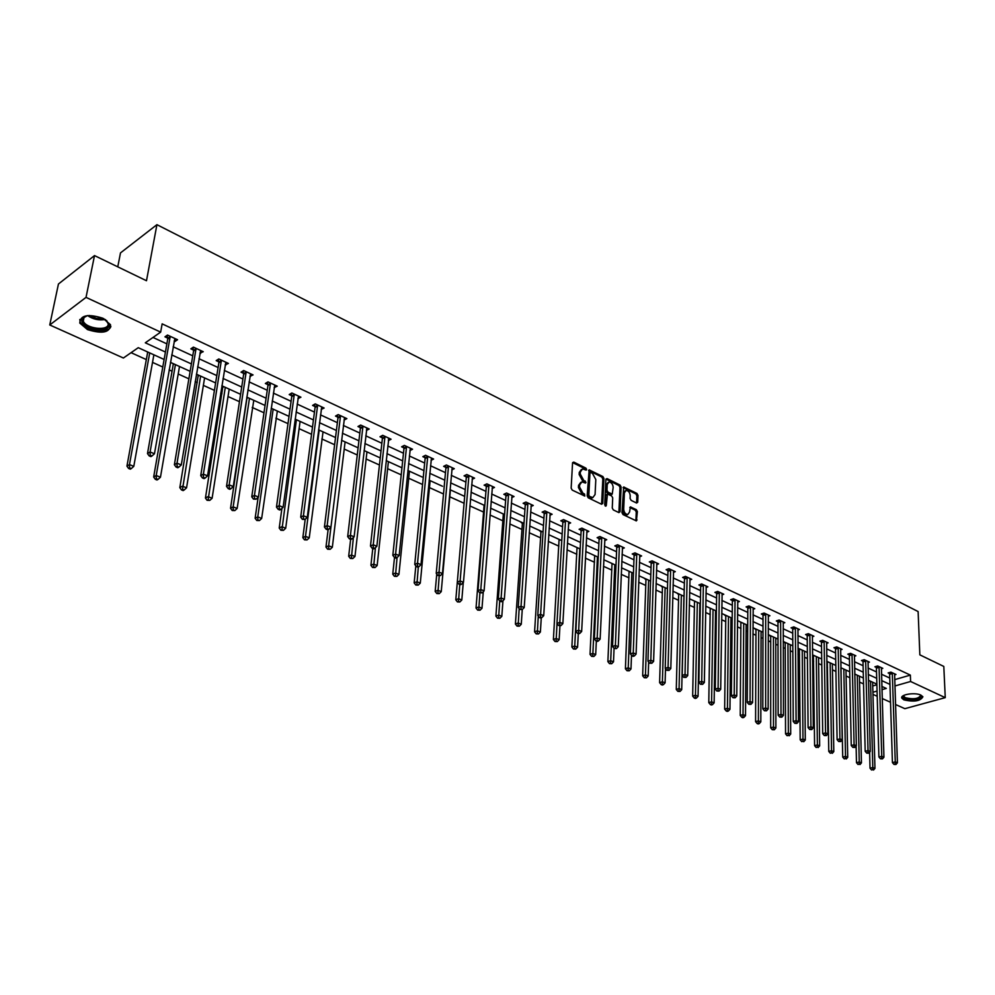 <?xml version="1.0" encoding="UTF-8"?>
<svg xmlns="http://www.w3.org/2000/svg" width="995" height="995" viewBox="0 0 995 995"><rect width="100%" height="100%" fill="white"/><g stroke="black" fill="none" stroke-linecap="round" stroke-linejoin="round"><path stroke-width="1.49" d="M586.64 469.478L585.893 468.11L573.792 462.103L572.56 462.924L571.155 488.135L572.224 490.1L584.799 496.057L584.538 494.03L582.971 493.259L579.55 487.003L579.662 484.901L581.888 481.878L585.483 483.048L585.968 482.388L583.655 480.249L580.247 474.006L580.359 471.916L582.56 468.943L586.167 470.125L586.64 469.478M585.533 469.926L584.786 468.62L572.622 462.588M584.177 495.858L581.851 493.756L582.971 493.259M584.861 482.849L582.548 480.747L583.655 480.249M903.858 699.858L901.843 698.167C899.841 694.547 915.014 692.097 920.91 695.119L922.887 696.786C920.462 701.114 914.119 702.147 903.858 699.858M87.498 329.606L79.799 323.076C80.16 315.191 87.883 313.587 102.945 318.238L110.495 324.706C110.109 332.554 102.448 334.196 87.498 329.606M636.601 503.047L637.733 502.214L637.994 495.336L636.962 493.445L623.678 486.99L621.987 512.686L623.032 514.602L636.402 520.907L637.385 511.579L636.352 509.676L630.395 506.915L629.561 512.015L627.758 514.539C625.382 514.191 624.027 512.413 623.703 509.166L624.375 492.873L626.141 490.398C628.529 490.746 629.885 492.525 630.208 495.759L630.096 498.458L631.128 500.361L636.601 503.047M164.113 359.469L138.255 347.69L123.392 358.013L49.75 324.967L58.444 284.01L94.513 255.591L146.489 280.739L156.924 224.671L918.124 611.564L919.84 654.847L943.807 666.439L945.25 697.644L904.853 708.676L895.5 704.485M94.513 255.591L86.03 297.368L160.655 332.131L145.307 342.802L165.431 352.031M894.679 679.635L910.35 675.107L162.148 323.86L160.655 332.131M910.35 675.107L910.587 681.488L945.25 697.644M603.94 478.471L602.895 476.543L589.139 469.876L587.162 495.871L588.232 497.823L601.577 504.254L602.759 503.395L603.94 478.471L602.833 478.956L601.788 477.028L588.518 470.461L589.662 469.976M607.062 478.607L620.072 485.062L621.104 486.965L620.059 511.753L618.902 512.599L613.306 509.913L612.261 507.985L612.709 497.861L611.664 495.933L607.435 494.017L606.278 505.522L605.793 506.181L604.711 504.763L605.88 479.428L607.062 478.607L605.955 479.105L618.965 485.548L620.072 485.062M156.924 224.671L120.494 252.904L117.771 266.834M153.006 337.454L166.874 343.86M173.155 346.77L192.756 355.824M198.988 358.71L218.104 367.541M224.298 370.414L242.929 379.02M249.086 381.869L267.257 390.264M273.376 393.1L291.087 401.296M297.169 404.094L314.457 412.092M320.502 414.878L337.367 422.676M343.362 425.462L359.829 433.061M365.787 435.822L381.856 443.248M387.789 445.984L403.472 453.235M409.355 455.959L424.678 463.048M430.524 465.747L445.474 472.662M451.295 475.349L465.896 482.102M471.667 484.776L485.946 491.368M491.679 494.017L505.622 500.46M511.33 503.097L524.95 509.403M530.621 512.015L543.929 518.171M549.563 520.783L562.573 526.79M568.17 529.377L580.893 535.26M586.453 537.835L598.89 543.581M604.413 546.131L616.577 551.752M622.062 554.302L633.952 559.799M639.412 562.312L651.041 567.697M656.476 570.197L667.844 575.458M673.242 577.958L684.373 583.095M689.734 585.582L700.617 590.607M705.952 593.07L716.599 597.995M721.897 600.445L732.32 605.271M737.593 607.696L747.792 612.422M753.028 614.835L763.016 619.45M768.215 621.863L777.99 626.377M783.164 628.765L792.729 633.193M797.878 635.569L807.243 639.897M812.355 642.272L821.534 646.514M826.621 648.852L835.601 653.006M840.651 655.344L849.456 659.411M854.481 661.737L863.088 665.717M868.088 668.031L876.533 671.936M881.495 674.224L889.766 678.055M174.15 341.086L174.971 341.472L177.545 339.718L167.508 335.054L164.946 336.82L167.657 338.076M199.933 353.076L203.241 351.695L193.416 347.118L190.841 348.847L193.49 350.078M225.181 364.817L228.415 363.424L218.788 358.946L216.189 360.625L218.788 361.844M249.932 376.309L253.066 374.916L243.651 370.526L241.026 372.167L243.576 373.361M274.16 387.577L277.232 386.172L267.991 381.869L265.354 383.485L267.854 384.642M297.915 398.609L300.913 397.204L291.858 392.988L289.209 394.567L291.647 395.699M321.198 409.442L324.121 408.025L315.253 403.883L312.579 405.425L314.98 406.545M344.034 420.052L346.882 418.621L338.176 414.579L335.502 416.084L337.852 417.179M366.409 430.449L369.195 429.019L360.663 425.052L357.964 426.519L360.277 427.601M388.572 438.77L388.373 440.661L391.072 439.218L382.714 435.325L380.003 436.768L382.267 437.825M409.903 450.586L412.552 449.23L404.343 445.399L401.619 446.817L403.846 447.849M431.046 460.337L433.609 459.043L425.562 455.287L422.838 456.668L425.014 457.688M451.78 469.901L454.292 468.682L446.382 464.988L443.646 466.344L445.785 467.339M472.127 479.304L474.578 478.135L466.817 474.515L464.08 475.846L466.17 476.816M492.115 488.533L494.49 487.413L486.878 483.868L484.13 485.162L486.194 486.12M511.728 497.587L514.054 496.53L506.579 493.035L503.818 494.316L505.846 495.249M530.982 506.492L533.258 505.472L525.907 502.052L523.146 503.296L525.136 504.216M549.899 515.236L552.125 514.266L544.912 510.895L542.138 512.126L544.091 513.034M568.481 523.83L570.645 522.897L563.568 519.589L560.794 520.795L562.71 521.678M586.739 532.275L588.853 531.38L581.888 528.134L579.115 529.303L581.005 530.186M604.674 540.571L606.739 539.713L599.898 536.529L597.124 537.673L598.978 538.531M622.298 548.718L624.325 547.909L617.596 544.775L614.823 545.907L616.639 546.74M639.623 556.74L641.601 555.956L634.997 552.884L632.211 553.979L634.002 554.812M656.65 564.625L658.59 563.879L652.098 560.844L649.312 561.926L651.066 562.747M673.391 572.374L675.294 571.652L668.901 568.68L666.115 569.749L667.844 570.545M689.858 579.998L691.724 579.314L685.431 576.379L682.645 577.423L684.349 578.219M706.052 587.51L707.868 586.839L701.686 583.953L698.9 584.985L700.579 585.756M721.972 594.886L723.763 594.239L717.681 591.403L714.895 592.411L716.537 593.182M737.643 602.137L739.397 601.527L733.414 598.741L730.629 599.724L732.245 600.482M753.053 609.288L754.77 608.691L748.887 605.955L746.101 606.913L747.693 607.659M768.215 616.315L769.906 615.743L764.11 613.044L761.324 613.99L762.891 614.723M783.152 623.231L784.806 622.683L779.097 620.022L776.311 620.955L777.854 621.676M797.841 630.046L799.458 629.512L793.848 626.9L791.062 627.82L792.58 628.517M812.293 636.75L813.885 636.24L808.363 633.666L805.589 634.561L807.082 635.258M826.534 643.355L828.101 642.857L822.666 640.32L819.88 641.203L821.348 641.887M840.551 649.859L842.093 649.374L836.733 646.887L833.959 647.745L835.402 648.429M854.357 656.252L855.862 655.792L850.588 653.342L847.815 654.188L849.245 654.859M867.951 662.558L869.431 662.123L864.232 659.697L861.459 660.531L862.864 661.19M881.334 668.777L882.789 668.341L877.677 665.966L874.904 666.787L876.296 667.421M894.53 674.896L895.96 674.473L890.923 672.135L888.149 672.943L889.518 673.578M131.079 352.678L146.327 359.581M152.509 362.379L162.782 367.018M169.113 369.879L172.048 371.21M178.204 373.996L188.876 378.821M195.169 381.67L197.259 382.615M203.366 385.376L214.435 390.376M220.679 393.199L221.96 393.784M228.029 396.532L239.459 401.694M252.195 407.452L263.974 412.788M275.889 418.174L288.003 423.646M299.109 428.671L311.547 434.293M321.882 438.969L334.631 444.74M344.233 449.068L357.255 454.964M366.135 458.981L379.456 465.001M387.64 468.707L401.221 474.851M408.746 478.247L422.564 484.503M429.454 487.612L443.521 493.98M449.777 496.803L464.08 503.271M469.889 505.908L483.719 512.151M490.037 515.012L503.01 520.882M509.813 523.955L521.965 529.452M529.228 532.735L540.571 537.86M548.295 541.355L558.867 546.143M567.013 549.825L576.839 554.265M585.408 558.145L594.512 562.262M603.48 566.317L611.888 570.11M621.241 574.339L628.964 577.834M638.69 582.237L645.767 585.433M655.854 589.998L662.284 592.908M672.719 597.622L678.528 600.259M689.299 605.122L694.522 607.485M705.604 612.497L710.243 614.599M715.442 616.95L716.313 617.335M721.636 619.748L725.728 621.589M730.89 623.927L732.121 624.487M737.407 626.875L740.952 628.479M746.088 630.805L747.668 631.514M752.929 633.902L755.951 635.258M761.051 637.571L762.966 638.442M768.202 640.805L770.715 641.937M775.777 644.225L778.028 645.245M783.227 647.596L785.242 648.504M790.279 650.792L792.841 651.949M798.015 654.287L799.545 654.984M804.557 657.247L807.43 658.541M812.567 660.867L813.636 661.352M818.624 663.603L821.783 665.033M826.895 667.346L827.517 667.62M832.467 669.871L835.912 671.426M846.111 676.04L849.829 677.719M859.543 682.11L863.536 683.913M872.727 685.965L876.893 684.759M144.822 350.688L147.471 351.931L147.546 352.877L126.937 466.145L129.462 464.59L133.79 466.356L153.877 354.805M153.864 354.842L154.772 355.215M170.506 362.416L173.142 363.623L173.217 364.556L153.665 477.003L156.215 475.498L160.456 477.214L179.498 366.483M179.486 366.508L180.257 366.832M196.413 374.219L198.291 375.078M204.584 377.951L205.268 378.212M221.848 385.811L222.93 386.296M249.459 398.348L233.166 506.853L237.146 508.47L253.775 400.351M273.165 409.144L257.767 516.878L261.66 518.457L277.344 411.047M319.196 430.114L305.502 536.33L309.246 537.847L323.027 431.892M422.129 477.003L407.863 470.498M442.501 486.281L429.131 480.187M462.488 495.386L464.516 496.331M482.127 504.328L484.105 505.261M501.405 513.109L503.358 514.029M520.36 521.741L522.375 523.469L515.41 624.052L518.171 622.994L521.268 624.251L522.263 609.525L519.875 609.45L522.263 609.525L524.203 607.572L521.044 606.253L527.897 502.972M538.967 530.223L540.957 531.927L534.576 631.837L537.337 630.805L540.385 632.049L541.268 617.833M557.262 538.556L559.103 539.427M575.234 546.74L577.05 547.598M592.871 554.8L594.687 555.633M610.283 562.697L612.024 563.531M627.323 570.496L629.076 571.292M644.113 578.145L645.966 579.712L642.658 675.779L645.457 674.859L648.193 675.978L648.653 662.023M660.668 585.657L662.459 587.224L659.61 682.669L662.409 681.774L665.095 682.868L665.493 668.69M676.886 593.07L678.677 594.6L676.277 689.448L679.075 688.565L681.712 689.635L683.938 596.254M692.868 600.346L694.522 601.104M708.602 607.51L710.219 608.256M724.086 614.562L725.79 616.042L724.646 709.099L727.432 708.266L729.957 709.298L730.952 617.671M739.347 621.489L740.877 622.223M754.309 628.33L755.976 629.785L755.591 721.686L758.377 720.877L760.814 721.872L761.075 631.39M769.11 635.046L770.715 636.489L770.69 727.818L773.488 727.034L775.876 728.017L775.777 638.081M783.6 641.675L785.217 643.093L785.553 733.862L788.351 733.091L790.702 734.049L790.254 644.673M797.965 648.218L799.383 648.864M821.696 659.001L813.45 655.27M849.705 671.762L840.887 667.744L842.728 757.108L845.514 756.387L847.728 757.294L845.986 670.07M49.75 324.967L86.03 297.368M890.525 702.259L882.204 698.527M877.217 696.276L872.951 694.373M881.956 689.672L886.296 688.428L881.856 686.401M876.869 684.137L868.411 680.282M863.399 677.993L854.755 674.05M835.812 665.431L826.795 661.327M807.368 652.471L797.965 648.193M792.804 645.842L783.202 641.464M778.015 639.101L768.202 634.636M762.978 632.26L752.966 627.696M747.705 625.295L737.469 620.631M732.183 618.231L721.723 613.467M716.4 611.042L705.716 606.166M700.368 603.729L689.436 598.754M684.05 596.303L672.881 591.217M667.471 588.754L656.053 583.555M650.606 581.068L638.927 575.757M633.442 573.257L621.514 567.822M615.992 565.309L603.791 559.737M598.231 557.212L585.744 551.529M580.16 548.979L567.386 543.17M561.777 540.608L548.705 534.651M543.046 532.076L529.676 525.982M523.992 523.395L510.298 517.164M504.577 514.552L490.572 508.171M484.814 505.547L470.473 499.017M464.677 496.381L450.001 489.689M401.955 467.812L386.184 460.623M380.239 457.911L364.083 450.561M358.101 447.837L341.559 440.3M335.526 437.551L318.574 429.828M312.492 427.066L295.117 419.144M289.01 416.37L271.2 408.248M265.043 405.45L246.785 397.129M240.591 394.306L221.86 385.774M215.629 382.938L196.413 374.182M190.144 371.334L170.431 362.354M872.901 692.246L877.068 691.065M894.891 685.978L910.587 681.488M171.725 354.916L191.388 363.934M197.644 366.807L216.81 375.6M223.017 378.448L241.698 387.018M247.879 389.853L266.1 398.211M272.232 401.022L290.005 409.181M296.1 411.98L313.437 419.927M319.482 422.701L336.397 430.462M342.417 433.223L358.921 440.797M364.904 443.534L381.01 450.922M386.943 453.645L402.676 460.859M408.572 463.57L423.932 470.61M429.79 473.309L444.79 480.187M450.611 482.861L465.262 489.577M471.045 492.226L485.349 498.793M491.095 501.43L505.074 507.836M510.796 510.46L524.44 516.728M530.124 519.328L543.469 525.447M549.116 528.034L562.15 534.016M567.759 536.591L580.508 542.449M586.08 544.999L598.542 550.72M604.089 553.257L616.266 558.854M621.775 561.379L633.691 566.839M639.163 569.351L650.817 574.7M656.252 577.187L667.645 582.423M673.055 584.898L684.212 590.01M689.572 592.473L700.48 597.485M705.828 599.935L716.5 604.823M721.81 607.261L732.245 612.049M737.531 614.475L747.742 619.164M752.991 621.564L762.991 626.154M768.215 628.554L778.003 633.044M783.189 635.419L792.766 639.81M797.928 642.173L807.306 646.489M812.43 648.839L821.621 653.043M826.708 655.382L835.713 659.511M840.775 661.837L849.581 665.879M854.618 668.192L863.25 672.147M868.249 674.448L876.707 678.316M881.682 680.605L889.965 684.398M174.971 341.472L175.443 338.748M200.654 353.412L201.102 350.7M225.803 365.103L226.226 362.404M250.441 376.545L250.852 373.884M274.583 387.776L274.968 385.115M298.251 398.771L298.612 396.134M321.447 409.554L321.783 406.93M344.195 420.126L344.494 417.601M366.496 430.487L366.757 428.198M581.403 469.453L579.252 472.426L580.359 471.916M582.548 480.747L579.14 474.503L579.252 472.426M580.732 482.388L578.543 485.398L579.662 484.901M581.851 493.756L578.431 487.5L578.543 485.398M601.589 504.254L602.833 478.956M590.794 472.525L589.96 473.098L588.841 495.1L589.587 496.455L592.846 497.575L595.072 494.54L595.818 479.54L592.435 473.334L590.794 472.525M590.184 472.575L588.853 473.608L589.96 473.098M592.883 497.562L590.11 497.736L587.722 495.585L588.853 473.608M618.89 512.599L619.997 487.45L618.965 485.548M607.087 494.179L605.644 495.448L605.159 505.908M613.169 487.426C612.845 484.155 611.465 482.364 609.039 482.015L607.236 484.503L606.975 490.261L608.02 492.189L612.236 494.105L613.169 487.426M608.094 482.438L606.129 484.988L607.236 484.503M611.477 494.428L606.913 492.674L605.868 490.746L606.129 484.988M625.233 490.796L623.268 493.358L624.375 492.873M627.546 514.626L626.651 515.012C624.263 514.664 622.907 512.873 622.596 509.639L623.268 493.358M635.892 520.795L636.265 512.039L635.245 510.149L629.785 507.487M636.564 503.022L636.887 495.808L635.855 493.918L623.069 487.587M149.71 352.914L129.462 464.59L129.599 467.837L128.579 468.458L130.32 469.155L131.328 468.546L129.599 467.837M133.79 466.356L131.328 468.546M128.579 468.458L126.937 466.145M170.294 337.268L167.732 339.034L147.484 453.571L150.096 451.966L170.22 336.31M150.22 455.262L149.175 455.909L150.917 456.63L151.961 455.984L150.22 455.262L150.096 451.966L154.449 453.782L174.846 338.462M167.732 339.034L167.123 335.315M147.484 453.571L149.175 455.909M151.961 455.984L154.449 453.782M105.37 319.519L109.027 324.855C109.736 333.847 81.503 329.233 81.801 320.378L82.274 318.524L87.498 315.577M85.881 315.987L83.418 318.002L83.306 321.099C85.931 328.847 108.878 331.385 108.194 323.86L106.689 320.589M79.799 319.494L80.172 321.758C83.182 330.663 109.251 334.531 110.88 326.335M920.748 695.045C925.387 698.316 910.848 701.5 904.965 698.54L903.261 696.077L903.846 695.542M904.02 695.294L903.87 696.4L905.487 697.756C913.708 699.597 918.783 698.776 920.723 695.294L920.524 694.945M901.856 697.097L903.883 698.838C912.539 701.052 918.858 700.331 922.825 696.662M175.418 364.63L156.215 475.498L156.339 478.694L155.307 479.304L156.999 479.988L158.031 479.391L156.339 478.694M160.456 477.214L158.031 479.391M155.307 479.304L153.665 477.003M198.279 375.04L179.821 487.649L182.408 486.169L186.55 487.849L204.597 377.913M200.604 376.098L182.508 489.329L181.476 489.926L183.13 490.597L184.162 490L182.508 489.329M186.55 487.849L184.162 490M181.476 489.926L179.821 487.649M196.152 349.307L193.565 351.024L174.386 464.727L177.023 463.172L196.077 348.362M177.135 466.431L176.078 467.053L177.782 467.749L178.839 467.14L177.135 466.431L177.023 463.172L181.289 464.939L200.604 350.464M193.565 351.024L192.968 347.429M174.386 464.727L176.078 467.053M178.839 467.14L181.289 464.939M221.475 361.098L218.863 362.777L200.729 475.66L203.39 474.13L221.4 360.153M203.477 477.351L202.42 477.961L204.087 478.645L205.157 478.048L203.477 477.351L203.39 474.13L207.557 475.871L225.828 362.217M218.863 362.777L218.278 359.282M200.729 475.66L202.42 477.961M205.157 478.048L207.557 475.871M222.917 386.259L205.443 498.06L208.042 496.617L212.109 498.271L229.186 389.12M225.28 387.341L208.142 499.739L207.097 500.323L209.758 500.398L208.142 499.739M212.109 498.271L209.758 500.398M207.097 500.323L205.443 498.06M247.071 397.254L230.542 508.258L233.166 506.853L233.24 509.937L232.196 510.51L234.832 510.584L233.24 509.937M237.146 508.47L234.832 510.584M232.196 510.51L230.542 508.258M258.14 497.326L255.13 518.258L257.767 516.878L257.829 519.937L256.785 520.485L259.397 520.572L257.829 519.937M261.66 518.457L259.397 520.572M256.785 520.485L255.13 518.258M246.275 372.64L243.651 374.282L226.512 486.356L229.186 484.863L246.2 371.707M229.273 488.047L228.203 488.632L229.833 489.316L230.902 488.719L229.273 488.047L229.186 484.863L233.278 486.555L250.541 373.734M243.651 374.282L243.066 370.886M226.512 486.356L228.203 488.632M230.902 488.719L233.278 486.555M270.578 383.958L267.941 385.562L251.76 496.828L254.446 495.373L270.491 383.038M254.521 498.507L253.439 499.092L256.125 499.179L254.521 498.507L254.446 495.373L258.451 497.027L274.744 385.015M267.941 385.562L267.369 382.254M251.76 496.828L253.439 499.092M256.125 499.179L258.451 497.027M294.396 395.052L291.734 396.619L276.473 507.077L279.197 505.659L294.309 394.132M279.247 508.768L278.165 509.328L279.732 509.987L280.826 509.415L279.247 508.768L279.197 505.659L283.115 507.288L298.475 396.072M291.734 396.619L291.174 393.398M276.473 507.077L278.165 509.328M280.826 509.415L283.115 507.288M317.741 405.91L315.067 407.452L300.701 517.126L303.425 515.746L317.654 405.002M303.475 518.805L302.38 519.365L305.017 519.452L303.475 518.805L303.425 515.746L307.268 517.338L321.733 406.905M315.067 407.452L314.507 404.318M300.701 517.126L302.38 519.365M305.017 519.452L307.268 517.338M340.626 416.569L337.939 418.074L324.432 526.977L327.168 525.621L340.526 415.674M327.206 528.656L326.111 529.191L327.616 529.813L328.711 529.278L327.206 528.656L327.168 525.621L330.937 527.176L328.661 545.77L332.33 547.262L345.091 441.904M344.531 417.539L330.937 527.176L328.711 529.278M337.939 418.074L337.392 415.014M324.432 526.977L326.111 529.191M363.063 427.017L360.364 428.484L347.678 536.616L350.439 535.298L362.964 426.121M350.464 538.295L349.369 538.817L350.837 539.439L351.944 538.904L350.464 538.295L350.439 535.298L354.12 536.827L366.894 427.949M360.364 428.484L359.829 425.512M347.678 536.616L349.369 538.817M351.944 538.904L354.12 536.827M385.065 437.265L382.366 438.708L370.476 546.081L373.249 544.775L384.978 436.382M373.262 547.747L372.155 548.27L373.598 548.867L374.717 548.344L373.262 547.747L373.249 544.775L376.856 546.28L388.821 438.173M382.366 438.708L381.831 435.798M370.476 546.081L372.155 548.27M374.717 548.344L376.856 546.28M406.656 447.315L403.945 448.72L392.826 555.347L395.6 554.078L406.557 446.432M395.612 557.013L394.505 557.523L395.923 558.108L397.03 557.598L395.612 557.013L395.6 554.078L399.144 555.558L410.338 448.198M403.945 448.72L403.41 445.884M392.826 555.347L394.505 557.523L392.751 574.202L395.475 572.996L398.933 574.401L409.455 471.232M397.03 557.598L399.144 555.558M427.838 457.178L425.114 458.558L414.741 564.439L417.527 563.195L427.738 456.307M417.527 566.105L416.407 566.59L417.8 567.175L418.92 566.677L417.527 566.105L417.527 563.195L420.997 564.638L431.444 458.036M425.114 458.558L424.591 455.785M414.741 564.439L416.407 566.59M418.92 566.677L420.997 564.638M448.621 466.854L445.884 468.21L436.233 573.356L439.031 572.137L448.521 465.983M439.019 575.01L437.899 575.496L440.387 575.583L439.019 575.01L439.031 572.137L442.439 573.555L452.165 467.687M445.884 468.21L445.374 465.498M436.233 573.356L437.899 575.496M440.387 575.583L442.439 573.555M469.018 476.356L466.282 477.675L457.314 582.1L460.125 580.918L468.919 475.498M460.1 583.754L458.981 584.227L460.312 584.774L461.444 584.301L460.1 583.754L460.125 580.918L463.459 582.299L472.488 477.152M466.282 477.675L465.772 475.025M457.314 582.1L458.981 584.227M461.444 584.301L463.459 582.299M489.042 485.672L486.294 486.965L477.998 590.682L480.809 589.525L488.943 484.826M480.784 592.323L479.665 592.796L482.102 592.871L480.784 592.323L480.809 589.525L484.092 590.881L492.45 486.455M486.294 486.965L485.796 484.378M477.998 590.682L479.665 592.796M482.102 592.871L484.092 590.881M508.706 494.826L505.945 496.095L498.296 599.102L501.119 597.97L508.594 493.98M501.082 600.744L499.95 601.191L501.244 601.726L502.375 601.279L501.082 600.744L501.119 597.97L504.328 599.301L512.039 495.585M505.945 496.095L505.448 493.557M498.296 599.102L499.95 601.191M502.375 601.279L504.328 599.301M531.28 504.552L524.203 607.572M521.007 609.002L521.044 606.253L518.208 607.36L525.248 505.062L524.763 502.574M518.208 607.36L519.875 609.45M546.964 512.649L544.203 513.868L537.773 615.482L540.608 614.388L546.852 511.816M540.559 617.111L539.427 617.547L540.671 618.057L541.802 617.621L540.559 617.111L540.608 614.388L543.705 615.681L550.185 513.358M544.203 513.868L543.718 511.43M537.773 615.482L539.427 617.547M541.802 617.621L543.705 615.681M565.595 521.318L562.822 522.512L556.964 623.442L559.812 622.372L565.483 520.485M559.762 625.071L558.618 625.494L560.981 625.581L559.762 625.071L559.812 622.372L562.859 623.641L568.742 522.014M562.822 522.512L562.337 520.124M556.964 623.442L558.618 625.494M560.981 625.581L562.859 623.641M583.891 529.837L581.117 531.007L575.819 631.265L578.667 630.221L583.779 529.017M578.605 632.882L577.473 633.305L578.667 633.803L579.799 633.38L578.605 632.882L578.667 630.221L581.652 631.464L586.975 530.509M581.117 531.007L580.645 528.668M575.819 631.265L577.473 633.305M579.799 633.38L581.652 631.464M601.863 538.208L599.089 539.352L594.338 638.939L597.187 637.919L601.751 537.387M597.124 640.569L595.98 640.967L597.162 641.464L598.293 641.054L597.124 640.569L597.187 637.919L600.122 639.151L604.898 538.855M599.089 539.352L598.617 537.051M594.338 638.939L595.98 640.967M598.293 641.054L600.122 639.151M619.537 546.429L616.751 547.548L612.534 646.489L615.383 645.494L619.412 545.621M615.308 648.106L614.164 648.504L616.465 648.578L615.308 648.106L615.383 645.494L618.268 646.688L622.509 547.063M616.751 547.548L616.291 545.31M612.534 646.489L614.164 648.504M616.465 648.578L618.268 646.688M281.908 508.408L279.222 528.046L281.871 526.703L285.689 528.258L300.092 421.407M296.41 419.728L281.933 529.726L280.876 530.26L283.463 530.347L281.933 529.726M285.689 528.258L283.463 530.347M280.876 530.26L279.222 528.046M305.216 519.253L302.828 537.648L305.502 536.33L305.552 539.315L304.482 539.837L307.045 539.924L305.552 539.315M309.246 537.847L307.045 539.924M304.482 539.837L302.828 537.648M328.126 529.564L325.974 547.051L328.661 545.77L328.698 548.718L327.629 549.228L330.166 549.315L328.698 548.718M332.33 547.262L330.166 549.315M327.629 549.228L325.974 547.051M350.638 539.352L348.673 556.28L351.359 555.023L354.966 556.479L366.956 451.867M353.387 537.524L351.397 557.934L350.315 558.444L352.839 558.531L351.397 557.934M354.966 556.479L352.839 558.531M350.315 558.444L348.673 556.28M372.777 548.519L370.924 565.322L373.635 564.09L377.155 565.533L388.411 461.643M375.426 547.66L373.647 566.976L372.565 567.473L375.065 567.56L373.647 566.976M377.155 565.533L375.065 567.56M372.565 567.473L370.924 565.322M397.055 557.573L395.475 575.844L394.393 576.329L396.868 576.416L395.475 575.844M398.933 574.401L396.868 576.416M394.393 576.329L392.751 574.202M415.835 565.844L414.169 582.896L416.893 581.727L420.288 583.107L430.126 480.635M418.323 566.939L416.893 584.55L415.798 585.023L418.248 585.097L416.893 584.55M420.288 583.107L418.248 585.097M415.798 585.023L414.169 582.896M436.768 574.053L435.176 591.44L437.912 590.284L441.245 591.639L450.412 489.876M439.205 576.03L437.912 593.082L436.817 593.542L439.243 593.629L437.912 593.082M441.245 591.639L439.243 593.629M436.817 593.542L435.176 591.44M457.314 582.112L455.797 599.823L458.546 598.692L461.804 600.022L463.284 582.473M464.503 496.306L464.615 497.015M459.74 584.538L458.521 601.465L457.426 601.913L459.839 601.987L458.521 601.465M461.804 600.022L459.839 601.987M457.426 601.913L455.797 599.823M484.105 505.224L476.033 608.044L478.782 606.938L481.99 608.256L483.296 591.677M479.901 592.896L478.769 609.686L477.662 610.122L480.05 610.209L478.769 609.686M481.99 608.256L480.05 610.209M477.662 610.122L476.033 608.044M503.346 513.992L495.908 616.129L498.657 615.047L501.816 616.328L502.96 600.694M499.714 600.88L498.632 617.758L497.525 618.181L499.888 618.268L498.632 617.758M501.816 616.328L499.888 618.268M497.525 618.181L495.908 616.129M519.166 608.554L518.134 625.681L517.039 626.104L519.378 626.178L518.134 625.681M521.268 624.251L519.378 626.178M517.039 626.104L515.41 624.052M538.27 616.104L537.3 633.467L536.193 633.877L538.506 633.952L537.3 633.467M540.385 632.049L538.506 633.952M536.193 633.877L534.576 631.837M559.09 539.389L553.394 639.486L556.168 638.479L559.153 639.686L559.936 625.967M557.026 623.517L556.106 641.103L554.999 641.514L557.312 641.588L556.106 641.103M559.153 639.686L557.312 641.588M554.999 641.514L553.394 639.486M577.038 547.561L571.876 647.011L574.65 646.004L577.585 647.21L578.294 633.641M579.787 548.817L574.6 648.616L573.481 649.014L575.769 649.088L574.6 648.616M577.585 647.21L575.769 649.088M573.481 649.014L571.876 647.011M594.674 555.596L590.035 654.387L592.821 653.416L595.694 654.586L596.328 641.116M597.435 556.852L592.759 655.991L591.639 656.377L593.903 656.464L592.759 655.991M595.694 654.586L593.903 656.464M591.639 656.377L590.035 654.387M612.024 563.493L607.883 661.638L610.669 660.68L613.505 661.837L614.064 648.379M614.798 564.762L610.594 663.242L609.487 663.628L611.726 663.702L610.594 663.242M613.505 661.837L611.726 663.702M609.487 663.628L607.883 661.638M629.064 571.254L625.42 668.777L628.206 667.832L630.992 668.963L631.502 655.257M631.85 572.523L628.131 670.369L627.024 670.742L629.25 670.817L628.131 670.369M630.992 668.963L629.25 670.817M627.024 670.742L625.42 668.777M648.628 580.172L645.369 677.371L644.262 677.732L646.464 677.806L645.369 677.371M648.193 675.978L646.464 677.806M644.262 677.732L642.658 675.779M665.133 587.684L662.322 684.249L661.202 684.61L662.284 685.045L663.391 684.684L662.322 684.249M665.095 682.868L663.391 684.684M661.202 684.61L659.61 682.669M636.899 554.513L634.113 555.62L630.395 653.902L633.255 652.919L636.775 553.717M633.181 655.518L632.036 655.904L633.168 656.377L634.312 655.979L633.181 655.518L633.255 652.919L636.091 654.101L639.822 555.135M634.113 555.62L633.653 553.407M630.395 653.902L632.036 655.904M634.312 655.979L636.091 654.101M653.964 562.461L651.178 563.543L647.956 661.19L650.817 660.232L653.852 561.665M650.73 662.794L649.586 663.18L651.849 663.255L650.73 662.794L650.817 660.232L653.603 661.389L656.849 563.058M651.178 563.543L650.73 561.379M647.956 661.19L649.586 663.18M651.849 663.255L653.603 661.389M670.754 570.272L667.968 571.341L665.22 668.341L668.068 667.409L670.63 569.488M667.981 669.946L666.837 670.319L669.075 670.394L667.981 669.946L668.068 667.409L670.804 668.54L673.578 570.856M667.968 571.341L667.521 569.215M665.22 668.341L666.837 670.319M669.075 670.394L670.804 668.54M687.259 577.958L684.473 579.003L682.172 675.381L685.033 674.461L687.135 577.175M684.933 676.973L683.789 677.346L686.015 677.421L684.933 676.973L685.033 674.461L687.719 675.58L690.032 578.518M684.473 579.003L684.025 576.913M682.172 675.381L683.789 677.346M686.015 677.421L687.719 675.58M681.364 595.085L679.075 688.565L678.976 691.015L677.869 691.376L680.045 691.45L678.976 691.015M681.712 689.635L680.045 691.45M677.869 691.376L676.277 689.448M694.51 601.067L692.669 696.102L695.468 695.244L698.067 696.301L699.871 603.505M697.333 602.348L695.468 695.244L695.368 697.682L694.249 698.017L695.294 698.44L696.413 698.104L695.368 697.682M698.067 696.301L696.413 698.104M694.249 698.017L692.669 696.102M710.219 608.219L708.788 702.657L711.587 701.811L714.136 702.856L715.542 610.644M713.042 609.512L711.587 701.811L711.487 704.224L710.368 704.559L711.388 704.982L712.507 704.634L711.487 704.224M714.136 702.856L712.507 704.634M710.368 704.559L708.788 702.657M728.502 616.552L727.432 708.266L727.333 710.666L726.213 710.99L727.221 711.4L728.34 711.077L727.333 710.666M729.957 709.298L728.34 711.077M726.213 710.99L724.646 709.099M740.877 622.186L740.243 715.442L743.029 714.621L745.516 715.641L746.138 624.586M743.713 623.479L743.029 714.621L742.929 716.997L741.81 717.32L742.805 717.731L743.912 717.395L742.929 716.997M745.516 715.641L743.912 717.395M741.81 717.32L740.243 715.442M758.688 630.308L758.377 720.877L758.265 723.228L757.145 723.552L758.128 723.95L759.247 723.626L758.265 723.228M760.814 721.872L759.247 723.626M757.145 723.552L755.591 721.686M773.438 637.011L773.488 727.034L773.364 729.36L772.244 729.683L774.321 729.758L773.364 729.36M775.876 728.017L774.321 729.758M772.244 729.683L770.69 727.818M787.953 643.628L788.351 733.091L788.227 735.404L787.107 735.703L788.227 735.404M790.702 734.049L789.172 735.778M787.107 735.703L785.553 733.862M703.49 585.52L700.691 586.54L698.851 682.296L701.711 681.401L703.365 584.737M701.612 683.888L700.468 684.249L702.669 684.324L701.612 683.888L701.711 681.401L704.348 682.495L706.214 586.067M700.691 586.54L700.256 584.488M698.851 682.296L700.468 684.249M702.669 684.324L704.348 682.495M719.447 592.945L716.661 593.953L715.243 689.1L718.104 688.217L719.323 592.174M717.992 690.679L716.848 691.04L719.037 691.115L717.992 690.679L718.104 688.217L720.703 689.299L722.121 593.48M716.661 593.953L716.226 591.938M715.243 689.1L716.848 691.04M719.037 691.115L720.703 689.299M735.156 600.259L732.37 601.241L731.362 695.791L734.223 694.92L735.031 599.487M734.111 697.358L732.967 697.706L735.131 697.793L734.111 697.358L734.223 694.92L736.773 695.978L737.78 600.781M732.37 601.241L731.934 599.264M731.362 695.791L732.967 697.706M735.131 697.793L736.773 695.978M750.603 607.46L747.817 608.418L747.22 702.37L750.068 701.512L750.479 606.689M749.956 703.938L748.812 704.273L750.964 704.348L749.956 703.938L750.068 701.512L752.593 702.557L753.19 607.957M747.817 608.418L747.394 606.465M747.22 702.37L748.812 704.273M750.964 704.348L752.593 702.557M765.802 614.537L763.016 615.482L762.804 708.838L765.665 707.992L765.677 613.778M765.553 710.393L764.409 710.729L766.536 710.803L765.553 710.393L765.665 707.992L768.14 709.025L768.351 615.022M763.016 615.482L762.605 613.567M762.804 708.838L764.409 710.729M766.536 710.803L768.14 709.025M780.764 621.502L777.978 622.435L778.152 715.194L781 714.373L780.64 620.743M780.876 716.761L779.744 717.084L781.859 717.159L780.876 716.761L781 714.373L783.438 715.393L783.264 621.974M777.978 622.435L777.568 620.544M778.152 715.194L779.744 717.084M781.859 717.159L783.438 715.393M795.49 628.355L792.704 629.275L793.239 721.462L796.1 720.654L795.366 627.609M795.963 723.017L794.831 723.328L796.92 723.402L795.963 723.017L796.1 720.654L798.487 721.649L797.953 628.815M792.704 629.275L792.294 627.41M793.239 721.462L794.831 723.328M796.92 723.402L798.487 721.649M809.992 635.108L807.206 636.004L808.089 727.619L810.937 726.835L809.855 634.362M810.813 729.161L809.669 729.484L811.758 729.559L810.813 729.161L810.937 726.835L813.301 727.805L812.405 635.544M807.206 636.004L806.796 634.176M808.089 727.619L809.669 729.484M811.758 729.559L813.301 727.805M799.371 648.827L800.191 739.807L802.977 739.049L805.291 739.994L804.507 651.178M802.244 650.133L802.977 739.049L802.853 741.337L801.734 741.648L802.853 741.337M805.291 739.994L803.773 741.723M801.734 741.648L800.191 739.807M824.258 641.75L821.484 642.633L822.703 733.688L825.551 732.905L824.134 641.004M825.427 735.218L824.283 735.529L826.347 735.604L825.427 735.218L825.551 732.905L827.877 733.875L826.634 642.173M821.484 642.633L821.074 640.83M822.703 733.688L824.283 735.529M826.347 735.604L827.877 733.875M813.437 655.245L814.594 745.665L817.38 744.919L819.656 745.852L818.549 657.571M816.31 656.551L817.38 744.919L817.243 747.195L816.136 747.481L817.243 747.195M819.656 745.852L818.164 747.556M816.136 747.481L814.594 745.665M838.312 648.292L835.526 649.15L837.093 739.646L839.942 738.887L838.176 647.558M839.805 741.188L838.661 741.486L840.713 741.561L839.805 741.188L839.942 738.887L842.218 739.845L840.651 648.703M835.526 649.15L835.128 647.384M837.093 739.646L838.661 741.486M840.713 741.561L842.218 739.845M827.305 661.551L828.773 751.424L831.546 750.703L833.798 751.611L832.367 663.864M830.166 662.857L831.546 750.703L831.422 752.941L830.303 753.24L831.422 752.941M833.798 751.611L832.317 753.314M830.303 753.24L828.773 751.424M852.143 654.735L849.369 655.581L851.247 745.529L854.096 744.782L852.018 654.001M853.959 747.058L852.814 747.357L854.854 747.432L853.959 747.058L854.096 744.782L856.347 745.715L854.444 655.133M849.369 655.581L848.971 653.839M851.247 745.529L852.814 747.357M854.854 747.432L856.347 745.715M843.822 669.075L845.514 756.387L845.377 758.613L844.257 758.899L845.377 758.613M847.728 757.294L846.26 758.974M844.257 758.899L842.728 757.108M865.774 661.078L863.001 661.911L865.19 751.312L868.026 750.578L865.638 660.357M867.889 752.829L866.744 753.128L868.772 753.203L867.889 752.829L868.026 750.578L870.239 751.499L868.038 661.464M863.001 661.911L862.603 660.195M865.19 751.312L866.744 753.128M868.772 753.203L870.239 751.499M856.11 745.976L856.484 762.692L859.257 761.983L861.446 762.879L859.406 676.177M857.267 675.207L859.257 761.983L859.12 764.197L858.013 764.483L859.12 764.197M861.446 762.879L859.991 764.558M858.013 764.483L856.484 762.692M879.194 667.322L876.421 668.143L878.908 756.996L881.757 756.287L879.058 666.6M881.607 758.513L880.475 758.812L882.478 758.886L881.607 758.513L881.757 756.287L883.933 757.183L881.421 667.707M876.421 668.143L876.035 666.451M878.908 756.996L880.475 758.812M882.478 758.886L883.933 757.183M869.618 752.22L870.028 768.202L872.802 767.506L874.953 768.389L872.627 682.197M870.525 681.239L872.802 767.506L872.652 769.695L871.545 769.981L872.652 769.695M874.953 768.389L873.51 770.043M871.545 769.981L870.028 768.202M892.415 673.478L889.642 674.287L892.428 762.605L895.264 761.896L892.279 672.769M895.114 764.123L893.983 764.396L895.973 764.471L895.114 764.123L895.264 761.896L897.415 762.792L894.604 673.851M889.642 674.287L889.256 672.62M892.428 762.605L893.983 764.396M895.973 764.471L897.415 762.792M584.786 468.62L585.893 468.11M583.431 494.515L584.538 494.03M584.115 481.518L585.222 481.02M579.14 474.503L580.247 474.006M578.431 487.5L579.55 487.003M572.685 462.613L573.792 462.103M601.652 503.88L602.759 503.395M601.788 477.028L602.895 476.543M587.722 495.585L588.841 495.1M588.468 496.953L589.587 496.455M590.11 497.736L591.229 497.251M619.997 487.45L621.104 486.965M618.952 512.226L620.059 511.753M605.644 495.448L606.763 494.963M605.221 505.97L606.278 505.522M605.868 490.746L606.975 490.261M606.913 492.674L608.02 492.189M610.631 494.49L611.751 494.005M622.596 509.639L623.703 509.166M629.798 507.462L630.867 507.002M635.245 510.149L636.352 509.676M636.265 512.039L637.385 511.579M635.954 520.422L637.074 519.962M623.081 487.575L624.176 487.09M635.855 493.918L636.962 493.445M636.887 495.808L637.994 495.336M636.626 502.674L637.733 502.214M147.546 352.877L148.379 352.305M170.282 336.596L167.72 338.362M105.308 319.482C98.928 320.601 93.02 319.296 87.572 315.564M89.14 315.452L96.291 318.338L103.928 318.711M173.217 364.556L174.05 363.996M198.353 375.998L199.199 375.463M196.139 348.648L193.552 350.364M221.45 360.439L218.85 362.118M223.004 387.217L223.85 386.682M247.158 398.211L248.004 397.689M246.25 371.993L243.626 373.635M270.553 383.311L267.916 384.916M294.371 394.406L291.709 395.973M317.703 405.276L315.042 406.818M340.588 415.935L337.902 417.44M363.026 426.395L360.327 427.862M385.028 436.643L382.329 438.086M406.619 446.705L403.895 448.111M427.8 456.568L425.064 457.949M448.583 466.245L445.847 467.6M468.981 475.747L466.232 477.065M488.993 485.075L486.244 486.368M508.656 494.229L505.895 495.498M528.009 503.818L525.248 505.062M527.959 503.221L525.198 504.465M546.914 512.052L544.153 513.271M565.533 520.733L562.772 521.927M583.829 529.253L581.055 530.422M601.813 537.636L599.027 538.78M619.475 545.857L616.689 546.989M503.458 514.863L504.365 514.452M522.375 523.469L523.27 523.072M540.957 531.927L541.852 531.529M559.215 540.235L560.123 539.85M577.162 548.394L578.058 548.021M594.799 556.429L595.706 556.068M612.136 564.327L613.044 563.966M629.188 572.088L630.096 571.727M645.966 579.712L646.874 579.364M662.459 587.224L663.366 586.876M636.837 553.954L634.051 555.048M653.902 561.901L651.128 562.983M670.692 569.725L667.906 570.782M687.197 577.411L684.398 578.443M678.677 594.6L679.585 594.264M694.634 601.863L695.542 601.54M710.343 609.015L711.251 608.691M725.79 616.042L726.698 615.731M741.001 622.969L741.909 622.659M755.976 629.785L756.884 629.474M770.715 636.489L771.622 636.191M785.217 643.093L786.125 642.795M703.415 584.973L700.629 585.993M719.385 592.398L716.599 593.406M735.081 599.724L732.295 600.706M750.541 606.913L747.742 607.883M765.74 614.002L762.954 614.947M780.702 620.967L777.916 621.9M795.428 627.833L792.642 628.74M809.918 634.586L807.132 635.482M799.507 649.598L800.415 649.312M824.183 641.228L821.41 642.111M813.574 656.004L814.482 655.717M838.238 647.77L835.464 648.64M827.43 662.309L828.337 662.023M852.068 654.212L849.295 655.071M841.086 668.516L841.994 668.242M865.7 660.568L862.926 661.401M854.767 674.573L855.439 674.374M879.12 666.812L876.346 667.633M892.341 672.981L889.567 673.777M79.799 323.076L80.11 321.584M591.739 498.06L592.846 497.575M611.129 494.59L612.236 494.105M626.651 515.012L627.758 514.539M84.102 317.144L83.306 321.099M83.418 318.002L82.274 318.524M903.908 695.48L903.261 696.077M903.846 695.642L903.87 696.4"/></g></svg>
